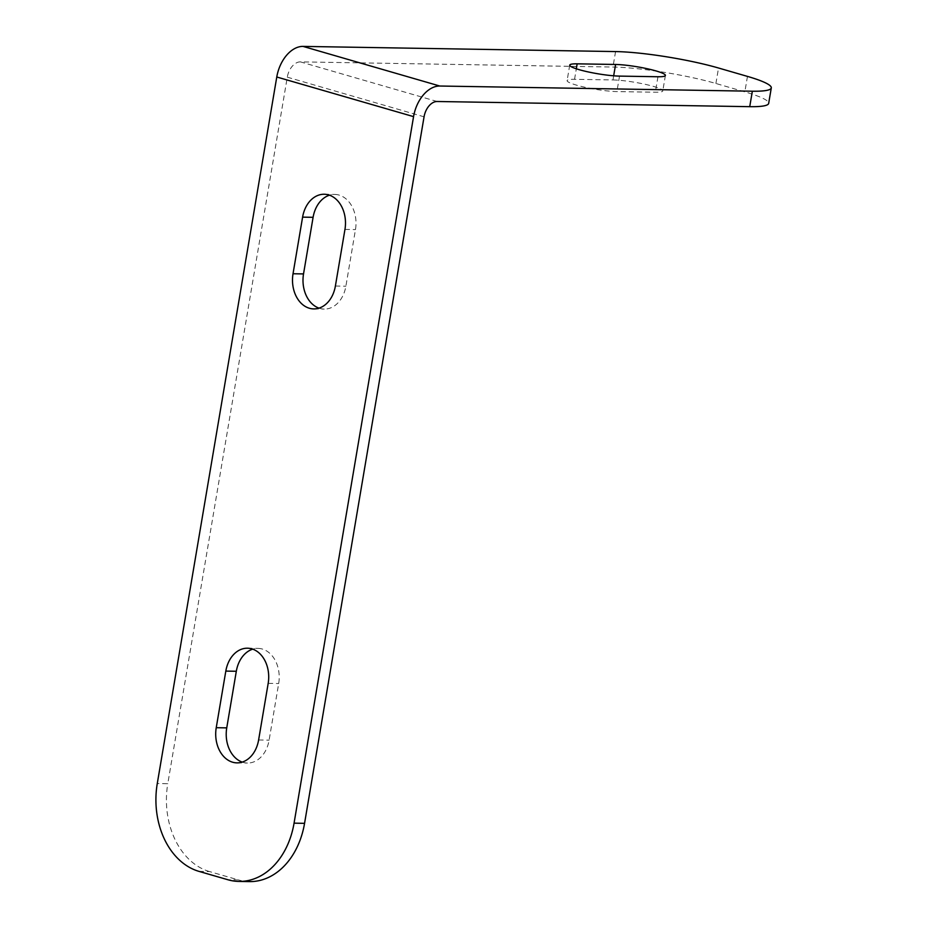 <?xml version="1.0" encoding="UTF-8"?>
<svg xmlns="http://www.w3.org/2000/svg" width="928" height="928" viewBox="0 0 928 928"><rect width="100%" height="100%" fill="white"/><g stroke="black" fill="none" stroke-linecap="round" stroke-linejoin="round"><path stroke-width="0.7" stroke-dasharray="4.64 3.48" d="M612.979 79.947A29.035 3.84 -170.4 0 1 644.786 84.228A29.035 3.84 -170.4 0 1 662.778 90.921A29.035 3.84 -170.4 0 1 655.342 92.22L616.911 91.582A29.035 3.84 -170.4 0 1 569.398 82.604A29.035 3.84 -170.4 0 1 567.101 80.608A29.035 3.84 -170.4 0 1 574.548 79.309L612.979 79.947L613.675 75.806M437.192 101.5L300.405 61.874L612.956 67.048A73.892 9.779 -170.4 0 1 715.906 83.485L744.848 91.872A73.892 9.779 -170.4 0 1 768.674 103.379M300.405 61.874A15.846 10.301 106.2 0 0 287.286 77.175L167.782 783.708L157.273 783.534M198.986 871.38L209.484 871.554L238.426 879.93L227.928 879.756M242.208 762.097A29.035 21.715 -89.1 0 0 247.44 763.048A29.035 21.715 -89.1 0 0 269.108 740.15L278.678 683.542A29.035 21.715 -89.1 0 0 257.984 648.382A29.035 21.715 -89.1 0 0 252.718 649.159M318.988 308.131A29.035 21.715 -89.1 0 0 324.232 309.082A29.035 21.715 -89.1 0 0 345.889 286.195L355.47 229.587A29.035 21.715 -89.1 0 0 334.764 194.428A29.035 21.715 -89.1 0 0 329.498 195.193M209.484 871.554A73.892 55.286 90.9 0 1 167.782 783.708M249.412 881.6A73.892 55.286 90.9 0 1 238.426 879.93M615.566 51.574L612.956 67.048M715.906 83.485L718.527 68.011M747.458 76.398L744.848 91.872M287.286 77.175L424.061 116.812M344.961 229.413L355.47 229.587M335.391 286.021L345.889 286.195M268.18 683.368L278.678 683.542M258.61 739.976L269.108 740.15M657.952 76.746L655.342 92.22M574.548 79.309L576.323 68.8M619.521 76.108L616.911 91.582M324.266 194.254L334.764 194.428M247.474 648.208L257.984 648.382M665.399 75.458L662.778 90.921M569.722 65.134L567.101 80.608M313.722 308.908L324.232 309.082M236.942 762.874L247.44 763.048"/><path stroke-width="1.39" d="M749.731 106.674L752.353 91.211A73.892 9.779 9.6 0 0 771.296 87.905L768.674 103.379A73.892 9.779 -170.4 0 1 749.731 106.674L437.192 101.5A15.846 10.301 -73.8 0 0 424.061 116.812L304.558 823.333A73.892 55.286 90.9 0 1 249.412 881.6L238.914 881.426A73.892 55.286 -89.1 0 0 294.06 823.159L304.558 823.333M268.18 683.368A29.035 21.715 -89.1 0 0 247.474 648.208A29.035 21.715 -89.1 0 0 225.817 671.095L216.236 727.703A29.035 21.715 -89.1 0 0 224.251 757.086A29.035 21.715 -89.1 0 0 236.942 762.874A29.035 21.715 -89.1 0 0 258.61 739.976L268.18 683.368M344.961 229.413A29.035 21.715 -89.1 0 0 324.266 194.254A29.035 21.715 -89.1 0 0 302.598 217.14L293.028 273.748A29.035 21.715 -89.1 0 0 301.032 303.131A29.035 21.715 -89.1 0 0 313.722 308.908A29.035 21.715 -89.1 0 0 335.391 286.021L344.961 229.413M752.353 91.211L439.802 86.026A31.668 20.59 106.2 0 0 413.563 116.626L276.776 77.001L157.273 783.534A73.892 55.286 -89.1 0 0 198.986 871.38L227.928 879.756A73.892 55.286 -89.1 0 0 238.914 881.426M413.563 116.626L294.06 823.159M276.776 77.001A31.668 20.59 -73.8 0 1 303.027 46.4L615.566 51.574A73.892 9.779 9.6 0 1 718.527 68.011L747.458 76.398A73.892 9.779 9.6 0 1 771.296 87.905M577.158 63.835L615.589 64.473A29.035 3.84 -170.4 0 1 647.396 68.765A29.035 3.84 -170.4 0 1 665.399 75.458A29.035 3.84 -170.4 0 1 657.952 76.746L619.521 76.108A29.035 3.84 -170.4 0 1 572.019 67.129A29.035 3.84 -170.4 0 1 569.722 65.134A29.035 3.84 -170.4 0 1 577.158 63.835L576.323 68.8M252.718 649.159A29.035 21.715 -89.1 0 0 236.315 671.269L226.745 727.877A29.035 21.715 -89.1 0 0 234.749 757.26A29.035 21.715 -89.1 0 0 242.208 762.097M329.498 195.193A29.035 21.715 -89.1 0 0 313.096 217.314L303.526 273.922A29.035 21.715 -89.1 0 0 311.53 303.305A29.035 21.715 -89.1 0 0 318.988 308.131M303.027 46.4L439.802 86.026M313.096 217.314L302.598 217.14M303.526 273.922L293.028 273.748M236.315 671.269L225.817 671.095M226.745 727.877L216.236 727.703M613.675 75.806L615.589 64.473"/></g></svg>
